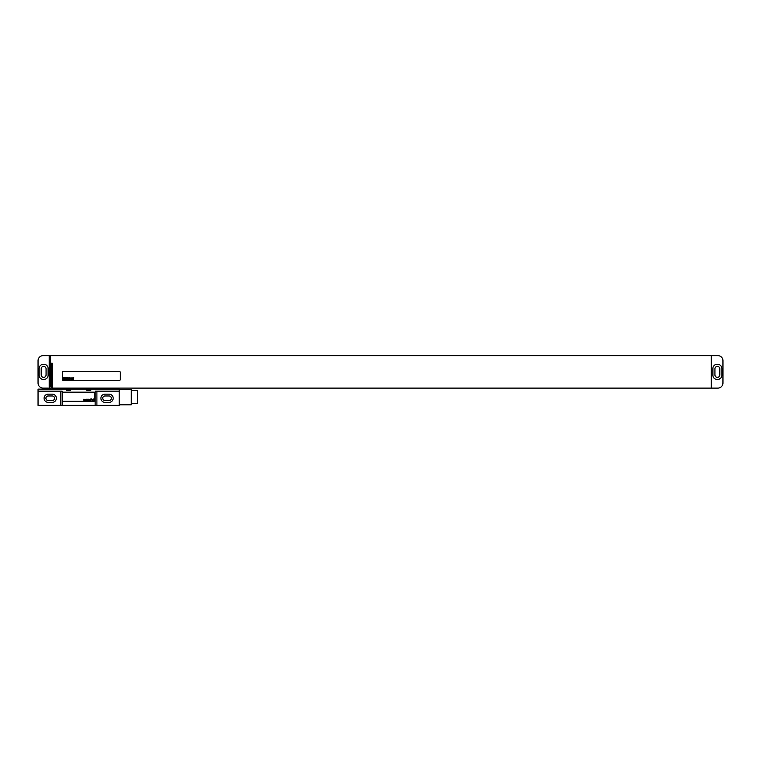 <?xml version="1.0" encoding="UTF-8"?>
<svg xmlns="http://www.w3.org/2000/svg" width="761" height="761" viewBox="0 0 761 761"><rect width="100%" height="100%" fill="white"/><g stroke="black" fill="none" stroke-linecap="round" stroke-linejoin="round"><path stroke-width="1.14" d="M38.05 383.04L38.05 360.714A5.07 5.07 0 0 1 43.12 355.644L49.208 355.644L49.208 386.588L49.722 386.588L49.722 388.11L43.12 388.11A5.07 5.07 0 0 1 38.05 383.04M43.225 364.367A4.062 4.062 0 0 0 39.163 368.429L39.163 375.325A4.062 4.062 0 0 0 43.225 379.387L44.033 379.387A4.062 4.062 0 0 0 48.095 375.325L48.095 368.429A4.062 4.062 0 0 0 44.033 364.367L43.225 364.367M41.199 368.828L41.199 374.916A2.435 2.435 0 0 0 43.634 377.351A2.435 2.435 0 0 0 46.069 374.916L46.069 368.828A2.435 2.435 0 0 0 43.634 366.393A2.435 2.435 0 0 0 41.199 368.828M49.722 386.588L50.226 386.588L50.226 355.644L717.88 355.644A5.07 5.07 0 0 1 722.95 360.714L722.95 383.04A5.07 5.07 0 0 1 717.88 388.11L52.252 388.11L52.252 363.254L51.244 363.254L51.244 388.11L49.722 388.11M711.278 388.11L711.278 355.644M712.905 375.325A4.062 4.062 0 0 0 716.967 379.387L717.775 379.387A4.062 4.062 0 0 0 721.837 375.325L721.837 368.429A4.062 4.062 0 0 0 717.775 364.367L716.967 364.367A4.062 4.062 0 0 0 712.905 368.429L712.905 375.325M714.931 368.828L714.931 374.916A2.435 2.435 0 0 0 717.366 377.351A2.435 2.435 0 0 0 719.801 374.916L719.801 368.828A2.435 2.435 0 0 0 717.366 366.393A2.435 2.435 0 0 0 714.931 368.828M63.42 371.368A1.018 1.018 0 0 0 62.402 372.386L62.402 379.482A1.018 1.018 0 0 0 63.42 380.5L119.22 380.5A1.018 1.018 0 0 0 120.238 379.482L120.238 372.386A1.018 1.018 0 0 0 119.22 371.368L63.42 371.368M48.2 395.977A2.283 2.283 0 0 0 45.917 398.26A2.283 2.283 0 0 0 48.2 400.543L52.252 400.543A2.283 2.283 0 0 0 54.535 398.26A2.283 2.283 0 0 0 52.252 395.977L48.2 395.977M105.018 395.977A2.283 2.283 0 0 0 102.735 398.26A2.283 2.283 0 0 0 105.018 400.543L109.08 400.543A2.283 2.283 0 0 0 111.363 398.26A2.283 2.283 0 0 0 109.08 395.977L105.018 395.977M48.2 394.15A4.109 4.109 0 0 0 44.09 398.26A4.109 4.109 0 0 0 48.2 402.369L52.252 402.369A4.109 4.109 0 0 0 56.362 398.26A4.109 4.109 0 0 0 52.252 394.15L48.2 394.15M96.904 391.154L96.904 405.356L119.22 405.356L119.22 391.154L95.154 391.154L95.154 405.356L96.904 405.356M105.018 394.15A4.109 4.109 0 0 0 100.909 398.26A4.109 4.109 0 0 0 105.018 402.369L109.08 402.369A4.109 4.109 0 0 0 113.189 398.26A4.109 4.109 0 0 0 109.08 394.15L105.018 394.15M60.376 405.356L38.05 405.356L38.05 391.154L60.376 391.154L60.376 405.356L95.154 405.356M66.464 389.128L66.464 390.345L70.516 390.345L70.516 389.128L38.05 389.128L38.05 391.154M86.754 389.128L86.754 390.345L90.816 390.345L90.816 389.128L70.516 389.128M119.22 391.154L119.22 389.128L90.816 389.128M60.376 391.154L62.126 391.154L62.126 405.356M119.22 389.28L131.244 389.28L131.244 404.804L119.22 404.804M131.244 390.545L137.484 390.545L137.484 403.53L131.244 403.53M94.868 393.18A1.018 1.018 0 0 0 93.86 392.172L63.42 392.172A1.018 1.018 0 0 0 62.402 393.18L62.402 400.286A1.018 1.018 0 0 0 63.42 401.304L93.86 401.304A1.018 1.018 0 0 0 94.868 400.286L94.868 393.18M64.076 377.722L63.962 378.341L64.076 377.722M63.772 377.456L63.42 379.482L63.914 378.645L64.219 379.482L64.485 377.532L63.772 377.456M65.465 377.846L64.79 377.513L64.457 379.435L65.113 379.435L65.465 377.846M65.703 377.456L65.341 379.482L66.121 378.236L66.255 377.456L65.703 377.456M66.882 377.456L66.53 379.482L67.082 379.482L67.444 377.456L66.882 377.456M67.605 377.456L67.244 379.482L67.605 377.456M68.119 378.712L68.595 377.884L67.739 379.178L68.319 379.435L68.119 378.712M68.88 377.456L68.528 379.482L68.947 378.702L69.251 379.482L69.508 377.827L69.004 378.436L68.88 377.456M69.727 377.456L69.66 379.492L69.727 377.456M70.792 378.207L70.183 377.837L69.888 379.482L70.792 378.207M71.201 378.131L71.049 379.263L71.201 378.131M70.897 378.141L71.001 379.492L71.572 377.884L70.897 378.141M72.419 378.207L71.791 377.837L71.505 379.482L72.095 378.065L72.19 379.482L72.419 378.207M72.647 377.827L72.352 379.482L72.647 377.827M73.18 377.456L72.818 379.482L73.237 378.702L73.551 379.482L73.807 377.827L73.303 378.436L73.18 377.456M83.72 399.249L83.815 400.286L84.129 399.573L84.481 400.286L84.728 399.249L84.385 399.963L83.72 399.249M85.146 399.249L85.242 400.286L85.555 399.573L85.907 400.286L86.155 399.249L85.812 399.963L85.146 399.249M86.573 399.249L86.668 400.286L86.982 399.573L87.334 400.286L87.582 399.249L87.239 399.963L86.573 399.249M88.409 400.286L88.818 399.249L88.247 399.249L88.409 400.286M89.237 399.506L90.026 399.382L89.075 399.439L89.931 400.029L89.142 400.153L90.026 400.191L89.237 399.506M90.816 400.286L91.168 398.764L90.34 399.249L90.816 400.286M92.852 400.286L92.69 399.344L91.862 399.382L92.623 399.506L91.957 400.219L92.852 400.286M92.623 399.734L92.024 400.096L92.623 399.734M93.803 400.153L93.356 398.992L93.803 400.153M117.984 389.128L117.984 388.11M108.89 389.128L108.89 388.11M106.768 389.128L106.768 388.11M75.872 389.128L75.872 388.11M73.75 389.128L73.75 388.11M64.656 389.128L64.656 388.11M118.212 389.128L118.212 388.11M64.428 389.128L64.428 388.11"/></g></svg>

